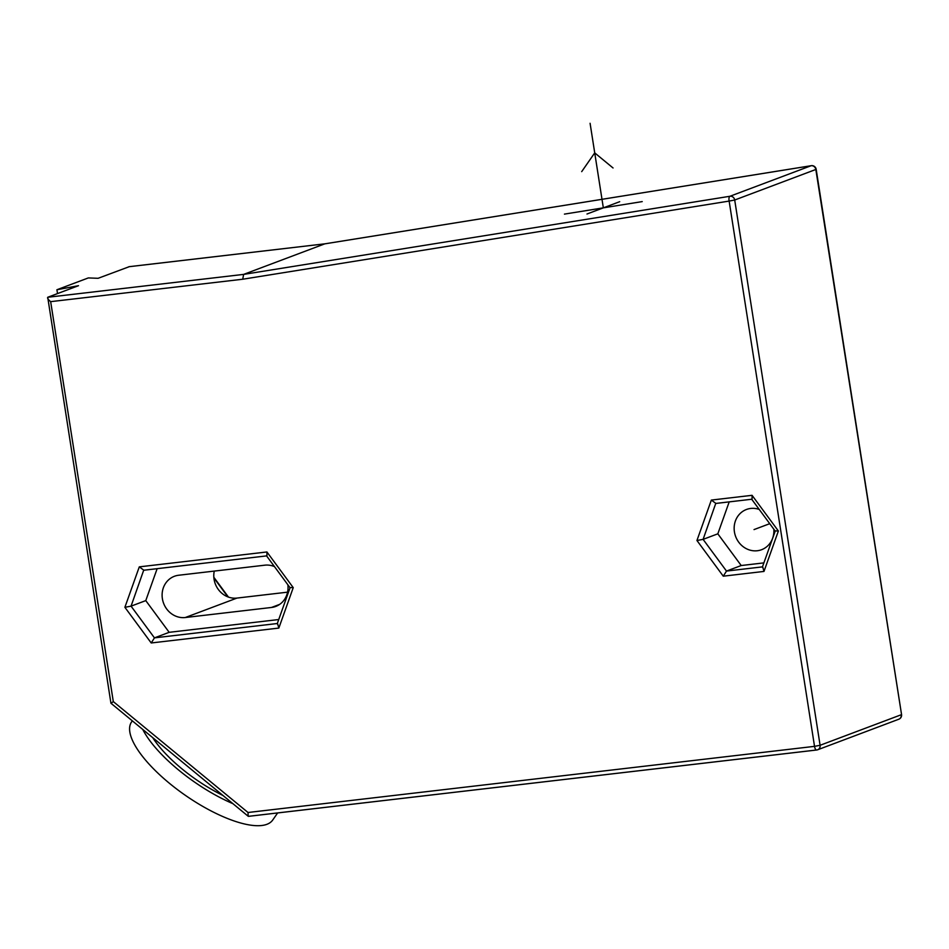 <?xml version="1.0" encoding="UTF-8"?>
<svg xmlns="http://www.w3.org/2000/svg" width="949" height="949" viewBox="0 0 949 949"><rect width="100%" height="100%" fill="white"/><g stroke="black" fill="none" stroke-linecap="round" stroke-linejoin="round"><path stroke-width="1.42" d="M762.462 566.873L726.495 571.073L723.268 576.185L696.946 540.503L711.347 500.076L752.059 495.319L778.382 531.001L763.981 571.428L723.268 576.185M762.699 566.85L763.981 571.428M729.2 501.891L717.824 533.824L703.102 539.364L726.495 571.073L741.216 565.533L763.874 562.887M717.824 533.824L741.216 565.533M711.347 500.076L715.902 503.421L751.703 499.245L715.736 503.468L703.102 539.364L696.946 540.503M752.094 499.198L752.059 495.319M751.584 499.079L775.214 531.108L762.332 567.229M775.499 530.906L778.382 531.001M773.838 529.234A21.483 19.632 69.4 0 1 761.596 549.708A21.483 19.632 69.4 0 1 757.338 550.74A21.483 19.632 69.4 0 1 734.917 534.228A21.483 19.632 69.4 0 1 746.448 509.483A21.483 19.632 69.4 0 1 750.706 508.45A21.483 19.632 69.4 0 1 759.236 509.447M214.26 571.084A21.483 19.632 -110.6 0 0 236.977 598.072L287.559 592.164M274.451 566.589A21.483 19.632 -110.6 0 0 264.854 565.177L178.661 575.248A21.483 19.632 -110.6 0 0 174.402 576.28A21.483 19.632 -110.6 0 0 162.872 601.014A21.483 19.632 -110.6 0 0 185.28 617.526L271.485 607.467A21.483 19.632 -110.6 0 0 275.744 606.435A21.483 19.632 -110.6 0 0 287.867 584.762M157.143 568.676L145.778 600.61L169.171 632.319L278.733 619.531M266.444 555.723L290.062 587.751L277.179 623.884M290.347 587.55L293.241 587.645L278.84 628.072L151.211 642.971L124.888 607.301L139.289 566.861L266.918 551.962L293.241 587.645M266.954 555.841L266.918 551.962M277.31 623.517L154.45 637.87L131.057 606.15L143.679 570.254L266.574 555.9L143.857 570.219L139.289 566.861M124.888 607.301L131.057 606.15L145.778 600.61M169.171 632.319L154.45 637.87L151.211 642.971M277.547 623.493L278.84 628.072M222.979 795.487A77.355 26.619 -145.2 0 1 181.9 768.809A77.355 26.619 -145.2 0 1 152.718 737.646M232.92 803.673A85.944 29.585 -145.2 0 1 178.637 770.042A85.944 29.585 -145.2 0 1 142.777 729.473M277.642 812.949L272.719 820.019A85.944 29.585 -145.2 0 1 169.42 783.293A85.944 29.585 -145.2 0 1 131.567 721.94L132.314 720.849M248.021 812.498L248.175 816.235L110.938 703.245L47.723 297.274C47.248 298.235 48.233 299.694 50.665 301.652L113.299 701.584L248.021 812.498L814.527 746.353L729.14 201.081L242.73 279.231L50.665 301.652M111.282 703.185L113.299 701.584M242.73 279.231L243.632 274.391L324.772 243.857L811.098 165.731L729.959 196.265A4.294 3.926 69.4 0 1 734.704 200.014L729.14 201.081A4.294 1.72 -99.1 0 1 729.959 196.265L243.632 274.391L47.723 297.274L78.482 285.696L56.916 289.742L57.521 293.585M56.916 289.742L88.328 277.927L98.103 278.306L129.266 266.681M128.862 266.728L325.044 243.81M129.04 266.693L324.914 243.822L811.241 165.695A4.294 4.294 0 0 1 816.164 169.266L815.832 169.48A4.294 3.926 -110.6 0 0 811.098 165.731A4.294 1.72 -99.1 0 1 811.241 165.695L811.241 165.695A4.294 1.72 -99.1 0 1 811.442 165.684M248.543 816.342L816.662 750.007A4.294 4.294 0 0 0 817.682 749.769L898.822 719.223A4.294 3.926 -110.6 0 0 901.218 714.751L820.09 745.285A4.294 3.926 69.4 0 1 816.828 749.971A4.294 1.708 -96.7 0 1 816.662 750.007A4.294 1.708 -96.7 0 1 814.527 746.353L820.09 745.285L734.704 200.014L815.832 169.48L901.55 714.538L816.164 169.266M754.028 529.589L769.734 523.682M619.697 201.698L586.98 214.011M642.224 201.603L564.441 214.106M603.339 207.855L590.088 123.287M613.054 167.973L594.726 152.884L581.701 171.627M213.905 577.941L227.867 596.862M271.485 607.467L279.623 604.394M185.28 617.526L236.977 598.072M248.697 816.306L816.496 750.007M213.845 577.289L228.448 597.075M898.822 719.223A4.294 4.294 0 0 0 901.55 714.538"/></g></svg>
